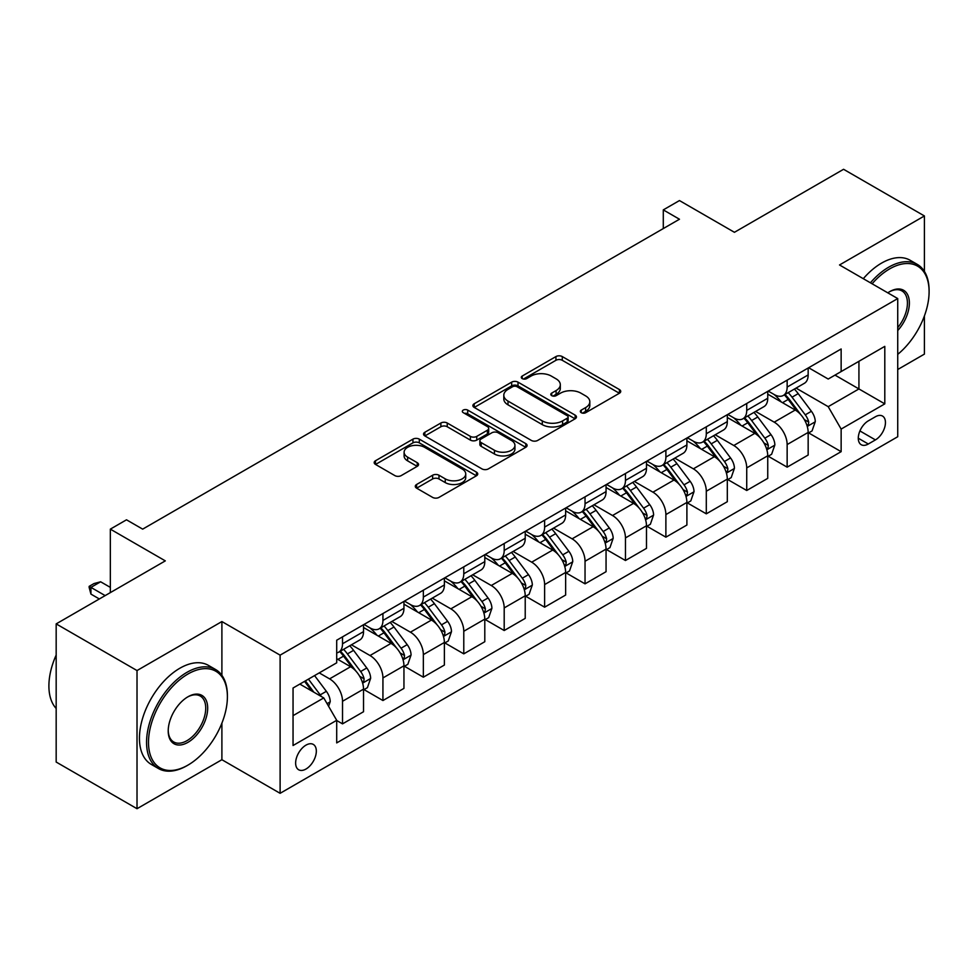 <?xml version="1.0" encoding="UTF-8"?>
<svg xmlns="http://www.w3.org/2000/svg" width="978" height="978" viewBox="0 0 978 978"><rect width="100%" height="100%" fill="white"/><g stroke="black" fill="none" stroke-linecap="round" stroke-linejoin="round"><path stroke-width="1.47" d="M581.25 412.692A3.142 1.809 0 0 0 585.7 412.692L619.416 393.229A4.487 2.592 0 0 0 620.737 391.396A4.487 2.592 0 0 0 619.416 389.562L562.289 356.579A4.487 2.592 0 0 0 555.932 356.579L522.215 376.041A3.142 1.809 0 0 0 521.298 377.325A3.142 1.809 0 0 0 522.215 378.608A3.142 1.809 0 0 0 526.653 378.608L531.017 376.09A14.364 8.289 0 0 1 551.335 376.09L556.091 378.841A14.364 8.289 0 0 1 560.308 384.709A14.364 8.289 0 0 1 556.091 390.564L551.726 393.083A3.142 1.809 0 0 0 550.81 394.366A3.142 1.809 0 0 0 551.726 395.65A3.142 1.809 0 0 0 556.176 395.65L560.541 393.132A14.364 8.289 0 0 1 580.859 393.132L585.614 395.882A14.364 8.289 0 0 1 589.82 401.75A14.364 8.289 0 0 1 585.614 407.606L581.25 410.124A3.142 1.809 0 0 0 580.333 411.408A3.142 1.809 0 0 0 581.25 412.692L581.25 410.124M305.98 769.038A14.633 8.447 120 0 0 315.539 756.141A14.633 8.447 120 0 0 313.29 744.417A14.633 8.447 120 0 0 305.98 745.138A14.633 8.447 120 0 0 296.42 758.036A14.633 8.447 120 0 0 298.657 769.759A14.633 8.447 120 0 0 305.98 769.038M416.591 484.489A4.487 2.592 0 0 0 415.283 486.323A4.487 2.592 0 0 0 416.591 488.144L432.631 497.399A4.487 2.592 0 0 0 438.975 497.399L476.433 475.785A4.487 2.592 0 0 0 477.741 473.951A4.487 2.592 0 0 0 476.433 472.117L419.293 439.134A4.487 2.592 0 0 0 412.948 439.134L375.491 460.748A4.487 2.592 0 0 0 374.183 462.582A4.487 2.592 0 0 0 375.491 464.416L394.855 475.601A4.487 2.592 0 0 0 401.2 475.601L417.227 466.347A4.487 2.592 0 0 0 418.547 464.513A4.487 2.592 0 0 0 417.227 462.68L407.63 457.129A12.005 6.932 0 0 1 404.11 452.227A12.005 6.932 0 0 1 411.53 445.834A12.005 6.932 0 0 1 424.611 447.325L462.227 469.049A12.005 6.932 0 0 1 465.736 473.951A12.005 6.932 0 0 1 458.327 480.357A12.005 6.932 0 0 1 445.247 478.853L438.975 475.235A4.487 2.592 0 0 0 432.631 475.235L416.591 484.489L416.591 488.144M924.406 271.432L924.406 215.955L843.574 169.292L734.429 232.299L679.465 200.563L663.292 209.891L679.465 219.231L142.678 529.135L126.504 519.807L110.343 529.135L110.343 592.619M221.896 675.346L221.896 621.556L137.018 670.553L56.174 623.891L165.306 560.871L110.343 529.135M221.896 621.556L280.111 655.15L897.731 298.571L897.731 436.726L280.111 793.317L280.111 655.15M924.406 215.955L839.527 264.965L897.731 298.571M531.335 440.418A4.487 2.592 0 0 0 537.692 440.418L575.137 418.792A4.487 2.592 0 0 0 576.458 416.958A4.487 2.592 0 0 0 575.137 415.124L518.01 382.141A4.487 2.592 0 0 0 511.653 382.141L474.208 403.767A4.487 2.592 0 0 0 472.887 405.589A4.487 2.592 0 0 0 474.208 407.423L531.335 440.418M464.513 413.376A3.142 1.809 0 0 1 467.704 413.816L467.704 410.088L525.785 443.621A4.487 2.592 0 0 1 527.093 445.455A4.487 2.592 0 0 1 525.785 447.288L488.328 468.902A4.487 2.592 0 0 1 481.983 468.902L424.843 435.919L424.843 432.264A4.487 2.592 0 0 0 423.535 434.085A4.487 2.592 0 0 0 424.843 435.919M424.843 432.264L440.882 423.009A4.487 2.592 0 0 1 447.227 423.009L470.394 436.384A4.487 2.592 0 0 0 476.751 436.384L487.374 430.247A4.487 2.592 0 0 0 488.694 428.413A4.487 2.592 0 0 0 487.374 426.579L463.254 412.655A3.142 1.809 0 0 1 462.337 411.371A3.142 1.809 0 0 1 464.269 409.696A3.142 1.809 0 0 1 467.704 410.088M137.018 670.553L137.018 808.708L56.174 762.045L56.174 623.891M897.731 369.513L924.406 354.109L924.406 315.906M875.42 416.75L868.305 420.858A14.181 8.191 120 0 0 859.051 433.352A14.181 8.191 120 0 0 861.215 444.709A14.181 8.191 120 0 0 868.305 444.012L875.42 439.904A14.181 8.191 120 0 0 884.687 427.41A14.181 8.191 120 0 0 882.511 416.053A14.181 8.191 120 0 0 875.42 416.75M808.647 367.74L828.207 379.036L841.141 371.567L841.141 348.975L336.701 640.223L336.701 662.815L293.045 688.011L293.045 745.517L336.701 720.309L336.701 742.901L841.141 451.665L841.141 429.073L828.207 406.665L796.055 388.107M841.141 371.567L884.797 346.371L884.797 403.865L841.141 429.073M137.018 808.708L221.896 759.71L280.111 793.317M663.292 209.891L663.292 228.559M835.004 375.112L858.928 388.938L858.928 361.298L884.797 346.371M828.207 406.665L858.928 388.938L884.797 403.865M293.045 715.651L323.755 697.913L299.83 684.099M336.701 720.505L342.52 723.867L342.52 701.275A18.289 10.562 -120 0 0 329.586 678.866L319.231 672.888M342.52 723.867L363.535 711.727L363.535 689.135A18.289 10.562 -120 0 0 350.601 666.727L336.701 658.707M364.024 689.6L382.936 700.529L382.936 677.937A18.289 10.562 -120 0 0 370.002 655.529L351.432 644.808M382.936 700.529L403.951 688.39L403.951 665.798A18.289 10.562 -120 0 0 391.017 643.39L363.535 627.521M404.44 666.262L423.352 677.192L423.352 654.6A18.289 10.562 -120 0 0 410.418 632.191L391.848 621.47M423.352 677.192L444.379 665.052L444.379 642.46A18.289 10.562 -120 0 0 431.445 620.064L403.951 604.184M444.856 642.925L463.78 653.854L463.78 631.262A18.289 10.562 -120 0 0 450.846 608.854L432.276 598.133M463.78 653.854L484.795 641.715L484.795 619.123A18.289 10.562 -120 0 0 471.861 596.727L444.379 580.859M485.284 619.587L504.196 630.517L504.196 607.925A18.289 10.562 -120 0 0 491.262 585.516L472.692 574.795M504.196 630.517L525.223 618.377L525.223 595.785A18.289 10.562 -120 0 0 512.276 573.389L484.795 557.521M525.699 596.25L544.624 607.179L544.624 584.587A18.289 10.562 -120 0 0 531.69 562.179L513.108 551.458M544.624 607.179L565.639 595.04L565.639 572.448A18.289 10.562 -120 0 0 552.704 550.052L525.223 534.184M566.128 572.925L585.04 583.842L585.04 561.25A18.289 10.562 -120 0 0 572.106 538.841L553.536 528.12M585.04 583.842L606.054 571.702L606.054 549.11A18.289 10.562 -120 0 0 593.12 526.714L565.639 510.846M606.543 549.587L625.455 560.504L625.455 537.912A18.289 10.562 -120 0 0 612.521 515.516L593.952 504.782M625.455 560.504L646.482 548.365L646.482 525.785A18.289 10.562 -120 0 0 633.548 503.377L606.054 487.509M646.959 526.25L665.884 537.166L665.884 514.575A18.289 10.562 -120 0 0 652.949 492.178L634.38 481.457M665.884 537.166L686.898 525.027L686.898 502.447A18.289 10.562 -120 0 0 673.964 480.039L646.482 464.171M687.387 502.912L706.299 513.829L706.299 491.237A18.289 10.562 -120 0 0 693.365 468.841L674.796 458.12M706.299 513.829L727.314 501.702L727.314 479.11A18.289 10.562 -120 0 0 714.38 456.702L686.898 440.834M727.803 479.575L746.727 490.491L746.727 467.9A18.289 10.562 -120 0 0 733.793 445.503L715.211 434.782M746.727 490.491L767.742 478.364L767.742 455.772A18.289 10.562 -120 0 0 754.808 433.364L727.314 417.496M768.231 456.237L787.143 467.154L787.143 444.562A18.289 10.562 -120 0 0 774.209 422.166L755.639 411.445M787.143 467.154L808.158 455.027L808.158 432.435A18.289 10.562 -120 0 0 795.224 410.026L767.742 394.158M768.231 391.078L774.209 394.537A18.289 10.562 -120 0 0 783.354 395.442A18.289 10.562 -120 0 0 787.143 387.068L787.143 380.161M727.803 414.415L733.793 417.875A18.289 10.562 -120 0 0 742.938 418.78A18.289 10.562 -120 0 0 746.727 410.405L746.727 403.498M687.387 437.753L693.365 441.2A18.289 10.562 -120 0 0 702.51 442.117A18.289 10.562 -120 0 0 706.299 433.743L706.299 426.836M646.959 461.09L652.949 464.538A18.289 10.562 -120 0 0 662.094 465.455A18.289 10.562 -120 0 0 665.884 457.081L665.884 450.161M606.543 484.428L612.521 487.875A18.289 10.562 -120 0 0 621.666 488.78A18.289 10.562 -120 0 0 625.455 480.406L625.455 473.499M566.128 507.765L572.106 511.213A18.289 10.562 -120 0 0 581.25 512.117A18.289 10.562 -120 0 0 585.04 503.743L585.04 496.836M525.699 531.103L531.69 534.55A18.289 10.562 -120 0 0 540.834 535.455A18.289 10.562 -120 0 0 544.624 527.081L544.624 520.174M485.284 554.44L491.262 557.888A18.289 10.562 -120 0 0 500.406 558.793A18.289 10.562 -120 0 0 504.196 550.418L504.196 543.511M444.856 577.778L450.846 581.225A18.289 10.562 -120 0 0 459.99 582.13A18.289 10.562 -120 0 0 463.78 573.756L463.78 566.849M404.44 601.103L410.418 604.563A18.289 10.562 -120 0 0 419.574 605.468A18.289 10.562 -120 0 0 423.352 597.093L423.352 590.186M364.024 624.441L370.002 627.9A18.289 10.562 -120 0 0 379.146 628.805A18.289 10.562 -120 0 0 382.936 620.431L382.936 613.524M808.647 432.899L841.141 451.665M783.354 395.442L804.368 383.303A18.289 10.562 -120 0 0 808.158 374.929L808.158 368.021M742.938 418.78L763.952 406.64A18.289 10.562 -120 0 0 767.742 398.266L767.742 391.359M702.51 442.117L723.537 429.978A18.289 10.562 -120 0 0 727.314 421.604L727.314 414.696M662.094 465.455L683.109 453.315A18.289 10.562 -120 0 0 686.898 444.941L686.898 438.034M621.666 488.78L642.693 476.653A18.289 10.562 -120 0 0 646.482 468.279L646.482 461.371M581.25 512.117L602.265 499.99A18.289 10.562 -120 0 0 606.054 491.616L606.054 484.709M540.834 535.455L561.849 523.328A18.289 10.562 -120 0 0 565.639 514.954L565.639 508.047M500.406 558.793L521.433 546.665A18.289 10.562 -120 0 0 525.223 538.291L525.223 531.384M459.99 582.13L481.005 570.003A18.289 10.562 -120 0 0 484.795 561.629L484.795 554.709M419.574 605.468L440.589 593.328A18.289 10.562 -120 0 0 444.379 584.954L444.379 578.047M379.146 628.805L400.161 616.666A18.289 10.562 -120 0 0 403.951 608.292L403.951 601.384M336.701 652.876A18.289 10.562 -120 0 0 338.73 652.143L359.745 640.003A18.289 10.562 -120 0 0 363.535 631.629L363.535 624.722M338.73 652.143A18.289 10.562 -120 0 0 342.52 643.769L342.52 636.861M323.755 697.913L336.701 720.309M221.896 759.71L221.896 723.158M582.509 413.144L585.614 411.347A14.364 8.289 0 0 0 589.82 405.479L589.82 401.75M560.308 384.709L560.308 388.437A14.364 8.289 0 0 1 556.091 394.305L552.986 396.102M619.355 393.254L562.289 360.307A4.487 2.592 0 0 0 555.932 360.307L523.474 379.048M575.076 418.829L518.01 385.87A4.487 2.592 0 0 0 511.653 385.87L474.269 407.459M567.203 418.242A3.142 1.809 0 0 0 568.12 416.958A3.142 1.809 0 0 0 567.203 415.674L517.056 386.726A3.142 1.809 0 0 0 512.606 386.726L508.01 389.378A14.364 8.289 0 0 0 503.804 395.246A14.364 8.289 0 0 0 508.01 401.102L542.289 420.895A14.364 8.289 0 0 0 562.607 420.895L567.203 418.242L567.203 421.97A3.142 1.809 0 0 0 568.12 420.687L568.12 416.958M503.804 395.246L503.804 398.975A14.364 8.289 0 0 0 508.01 404.843L508.01 401.102M567.203 421.97L562.607 424.635A14.364 8.289 0 0 1 542.289 424.635L508.01 404.843M424.904 435.956L440.882 426.738L440.882 423.009M488.694 428.413L488.694 432.142A4.487 2.592 0 0 1 487.374 433.975L476.751 440.112A4.487 2.592 0 0 1 470.394 440.112L447.227 426.738A4.487 2.592 0 0 0 440.882 426.738M467.704 413.816L525.724 447.325M494.44 450.259A12.005 6.932 0 0 0 507.521 451.763A12.005 6.932 0 0 0 514.941 445.357A12.005 6.932 0 0 0 511.421 440.455L498.169 432.802A4.487 2.592 0 0 0 491.824 432.802L481.188 438.951A4.487 2.592 0 0 0 479.868 440.785A4.487 2.592 0 0 0 481.188 442.606L494.44 450.259L494.44 454A12.005 6.932 0 0 0 507.521 455.503A12.005 6.932 0 0 0 514.941 449.098L514.941 445.357M479.868 440.785L479.868 444.513A4.487 2.592 0 0 0 481.188 446.347L481.188 442.606M494.44 454L481.188 446.347M465.736 473.951L465.736 477.68A12.005 6.932 0 0 1 458.327 484.086A12.005 6.932 0 0 1 445.247 482.582L438.975 478.963A4.487 2.592 0 0 0 432.631 478.963L416.652 488.181M404.11 452.227L404.11 455.968A12.005 6.932 0 0 0 407.63 460.87L407.63 457.129M417.166 466.372L407.63 460.87M476.372 475.809L419.293 442.863A4.487 2.592 0 0 0 412.948 442.863L375.552 464.452M808.158 433.181L812.046 430.943L815.273 421.604A12.115 6.993 -120 0 0 811.41 411.286L798.195 393.645A34.988 20.196 -120 0 0 794.38 389.073M781.239 401.946A34.988 20.196 -120 0 0 774.075 394.452M807.058 425.76L808.464 424.232L808.733 422.117A12.115 6.993 -120 0 0 805.261 414.831L792.046 397.19A34.988 20.196 -120 0 0 788.231 392.618M784.979 394.501A29.034 16.76 60 0 1 789.747 399.916L800.921 414.843M784.356 394.867A34.988 20.196 60 0 1 788.17 399.44L796.96 411.163M767.742 456.518L771.618 454.281L774.857 444.941A12.115 6.993 -120 0 0 770.982 434.623L757.779 416.983A34.988 20.196 -120 0 0 753.952 412.41M740.811 425.283A34.988 20.196 -120 0 0 733.659 417.789M766.642 449.098L768.048 447.569L768.317 445.455A12.115 6.993 -120 0 0 764.845 438.168L751.63 420.528A34.988 20.196 -120 0 0 747.815 415.956M744.551 417.838A29.034 16.76 60 0 1 749.319 423.254L760.505 438.181M743.928 418.205A34.988 20.196 60 0 1 747.754 422.765L756.532 434.501M727.314 479.856L731.202 477.606L734.429 468.279A12.115 6.993 -120 0 0 730.566 457.961L717.351 440.32A34.988 20.196 -120 0 0 713.537 435.748M700.395 448.621A34.988 20.196 -120 0 0 693.231 441.127M726.214 472.435L727.62 470.907L727.889 468.792A12.115 6.993 -120 0 0 724.417 461.506L711.214 443.865A34.988 20.196 -120 0 0 707.387 439.293M704.136 441.176A29.034 16.76 60 0 1 708.903 446.591L720.089 461.518M703.512 441.53A34.988 20.196 60 0 1 707.326 446.102L716.116 457.838M686.898 503.193L690.786 500.944L694.013 491.616A12.115 6.993 -120 0 0 690.15 481.298L676.935 463.658A34.988 20.196 -120 0 0 673.121 459.085M659.979 471.958A34.988 20.196 -120 0 0 652.815 464.464M685.798 495.773L687.204 494.245L687.473 492.13A12.115 6.993 -120 0 0 684.001 484.844L670.786 467.203A34.988 20.196 -120 0 0 666.972 462.631M663.72 464.513A29.034 16.76 60 0 1 668.487 469.929L679.661 484.856M663.096 464.868A34.988 20.196 60 0 1 666.91 469.44L675.688 481.164M646.482 526.531L650.358 524.281L653.597 514.954A12.115 6.993 -120 0 0 649.722 504.636L636.507 486.995A34.988 20.196 -120 0 0 632.693 482.423M619.551 495.296A34.988 20.196 -120 0 0 612.387 487.802M645.37 519.098L646.788 517.582L647.045 515.467A12.115 6.993 -120 0 0 643.585 508.181L630.37 490.54A34.988 20.196 -120 0 0 626.556 485.968M623.292 487.851A29.034 16.76 60 0 1 628.059 493.267L639.245 508.193M622.668 488.205A34.988 20.196 60 0 1 626.482 492.778L635.272 504.501M897.731 354.366A55.795 32.213 120 0 0 929.1 291.664A55.795 32.213 120 0 0 889.65 268.889A55.795 32.213 120 0 0 872.107 283.779M870.408 282.801A57.164 33.008 -60 0 1 888.684 267.202A57.164 33.008 -60 0 1 917.266 264.378A57.164 33.008 -60 0 1 929.1 290.539L929.1 291.664M887.792 292.838A27.897 16.1 -60 0 1 889.65 291.664L889.65 291.664A27.897 16.1 -60 0 1 908.941 298.534A27.897 16.1 -60 0 1 897.731 330.552M863.293 278.693A57.164 33.008 -60 0 1 881.569 263.106A57.164 33.008 -60 0 1 910.151 260.27L917.266 264.378M897.731 327.618A26.528 15.318 120 0 0 901.936 290.906A26.528 15.318 120 0 0 889.161 291.957M186.981 765.676L187.947 765.114A55.795 32.213 120 0 0 227.397 696.788A55.795 32.213 120 0 0 187.947 674.013A55.795 32.213 120 0 0 148.497 742.339A55.795 32.213 120 0 0 187.947 765.114L186.981 765.676A57.164 33.008 -60 0 1 158.399 768.512A57.164 33.008 -60 0 1 149.634 722.705A57.164 33.008 -60 0 1 186.981 672.326A57.164 33.008 -60 0 1 215.563 669.502A57.164 33.008 -60 0 1 227.397 695.664L227.397 696.788M187.947 742.339A27.897 16.1 -60 0 1 168.216 730.957A27.897 16.1 -60 0 1 187.947 696.788L187.947 696.788A27.897 16.1 -60 0 1 207.678 708.182A27.897 16.1 -60 0 1 187.947 742.339M168.228 730.383A26.528 15.318 120 0 0 173.717 741.972A26.528 15.318 120 0 0 186.981 740.664A26.528 15.318 120 0 0 204.304 717.29A26.528 15.318 120 0 0 200.233 696.03A26.528 15.318 120 0 0 187.458 697.082M158.399 768.512L151.284 764.405A57.164 33.008 -60 0 1 142.519 718.598A57.164 33.008 -60 0 1 179.866 668.231A57.164 33.008 -60 0 1 208.448 665.395L215.563 669.502M56.174 708.475A57.164 33.008 -60 0 1 56.174 655.052M606.054 549.868L609.942 547.619L613.169 538.291A12.115 6.993 -120 0 0 609.306 527.973L596.091 510.333A34.988 20.196 -120 0 0 592.277 505.76M579.135 518.633A34.988 20.196 -120 0 0 571.971 511.139M604.954 542.435L606.36 540.92L606.629 538.805A12.115 6.993 -120 0 0 603.157 531.519L589.942 513.878A34.988 20.196 -120 0 0 586.128 509.306M582.876 511.188A29.034 16.76 60 0 1 587.644 516.604L598.817 531.531M582.252 511.543A34.988 20.196 60 0 1 586.066 516.115L594.856 527.839M565.639 573.194L569.514 570.956L572.753 561.629A12.115 6.993 -120 0 0 568.878 551.299L555.675 533.67A34.988 20.196 -120 0 0 551.849 529.098M538.707 541.971A34.988 20.196 -120 0 0 531.555 534.477M564.538 565.773L565.944 564.257L566.213 562.142A12.115 6.993 -120 0 0 562.741 554.856L549.526 537.215A34.988 20.196 -120 0 0 545.712 532.643M542.46 534.526A29.034 16.76 60 0 1 547.215 539.942L558.401 554.868M541.824 534.88A34.988 20.196 60 0 1 545.651 539.453L554.428 551.176M525.223 596.531L529.098 594.294L532.325 584.954A12.115 6.993 -120 0 0 528.462 574.636L515.247 557.008A34.988 20.196 -120 0 0 511.433 552.436M498.291 565.308A34.988 20.196 -120 0 0 491.127 557.815M524.11 589.111L525.516 587.595L525.785 585.48A12.115 6.993 -120 0 0 522.313 578.194L509.11 560.553A34.988 20.196 -120 0 0 505.284 555.981M502.032 557.863A29.034 16.76 60 0 1 506.8 563.279L517.985 578.206M501.408 558.218A34.988 20.196 60 0 1 505.223 562.79L514.012 574.514M484.795 619.869L488.682 617.631L491.91 608.292A12.115 6.993 -120 0 0 488.046 597.974L474.831 580.345A34.988 20.196 -120 0 0 471.017 575.773M457.875 588.646A34.988 20.196 -120 0 0 450.711 581.152M483.694 612.448L485.1 610.932L485.369 608.817A12.115 6.993 -120 0 0 481.897 601.519L468.682 583.89A34.988 20.196 -120 0 0 464.868 579.318M461.616 581.201A29.034 16.76 60 0 1 466.384 586.617L477.557 601.543M460.993 581.555A34.988 20.196 60 0 1 464.807 586.128L473.584 597.851M444.379 643.206L448.254 640.969L451.494 631.629A12.115 6.993 -120 0 0 447.618 621.311L434.403 603.67A34.988 20.196 -120 0 0 430.589 599.111M417.447 611.983A34.988 20.196 -120 0 0 410.283 604.49M443.266 635.786L444.684 634.27L444.941 632.155A12.115 6.993 -120 0 0 441.481 624.856L428.266 607.228A34.988 20.196 -120 0 0 424.452 602.656M421.188 604.526A29.034 16.76 60 0 1 425.956 609.954L437.142 624.881M420.564 604.893A34.988 20.196 60 0 1 424.379 609.465L433.168 621.189M403.951 666.544L407.838 664.306L411.066 654.967A12.115 6.993 -120 0 0 407.203 644.649L393.987 627.008A34.988 20.196 -120 0 0 390.173 622.436M377.031 635.321A34.988 20.196 -120 0 0 369.867 627.827M402.85 659.123L404.256 657.595L404.525 655.492A12.115 6.993 -120 0 0 401.053 648.194L387.838 630.565A34.988 20.196 -120 0 0 384.024 625.993M380.772 627.864A29.034 16.76 60 0 1 385.54 633.292L396.713 648.218M380.149 628.231A34.988 20.196 60 0 1 383.963 632.803L392.753 644.526M363.535 689.881L367.41 687.644L370.65 678.304A12.115 6.993 -120 0 0 366.774 667.986L353.571 650.346A34.988 20.196 -120 0 0 349.745 645.773M362.435 682.461L363.84 680.933L364.109 678.818A12.115 6.993 -120 0 0 360.637 671.531L347.422 653.903A34.988 20.196 -120 0 0 343.608 649.331M340.356 651.201A29.034 16.76 60 0 1 345.112 656.629L356.298 671.556M339.721 651.568A34.988 20.196 60 0 1 343.547 656.14L352.324 667.864M328.608 706.312L330.222 701.642A12.115 6.993 -120 0 0 326.359 691.324L314.574 675.59M321.322 696.495A12.115 6.993 -120 0 0 320.209 694.869L308.425 679.135M305.393 680.884L313.865 692.192M304.549 681.373L311.725 690.969M110.343 587.387L100.636 581.788L90.942 587.387L105.159 595.602M90.942 594.111L89.157 587.485L89.157 586.36L90.942 587.387L90.942 594.111L99.34 598.964M89.157 586.36L94.01 583.56L100.636 581.788M329.586 678.866L350.601 666.727M370.002 655.529L391.017 643.39M410.418 632.191L431.445 620.064M450.846 608.854L471.861 596.727M491.262 585.516L512.276 573.389M531.69 562.179L552.704 550.052M572.106 538.841L593.12 526.714M612.521 515.516L633.548 503.377M652.949 492.178L673.964 480.039M693.365 468.841L714.38 456.702M733.793 445.503L754.808 433.364M774.209 422.166L795.224 410.026M787.143 387.068L808.158 374.929M787.143 444.562L808.158 432.435M746.727 467.9L767.742 455.772M746.727 410.405L767.742 398.266M706.299 491.237L727.314 479.11M706.299 433.743L727.314 421.604M665.884 514.575L686.898 502.447M665.884 457.081L686.898 444.941M625.455 537.912L646.482 525.785M625.455 480.406L646.482 468.279M585.04 561.25L606.054 549.11M585.04 503.743L606.054 491.616M544.624 584.587L565.639 572.448M544.624 527.081L565.639 514.954M504.196 607.925L525.223 595.785M504.196 550.418L525.223 538.291M463.78 631.262L484.795 619.123M463.78 573.756L484.795 561.629M423.352 654.6L444.379 642.46M423.352 597.093L444.379 584.954M382.936 677.937L403.951 665.798M382.936 620.431L403.951 608.292M342.52 701.275L363.535 689.135M342.52 643.769L363.535 631.629M859.919 430.943L875.42 439.904M858.281 438.217L868.305 444.012M585.614 411.347L585.614 407.606M551.726 395.65L551.726 393.083M556.091 394.305L556.091 390.564M522.215 378.608L522.215 376.041M555.932 360.307L555.932 356.579M562.289 360.307L562.289 356.579M619.416 393.229L619.416 389.562M474.208 407.423L474.208 403.767M511.653 385.87L511.653 382.141M518.01 385.87L518.01 382.141M575.137 418.792L575.137 415.124M542.289 424.635L542.289 420.895M562.607 424.635L562.607 420.895M447.227 426.738L447.227 423.009M470.394 440.112L470.394 436.384M476.751 440.112L476.751 436.384M487.374 433.975L487.374 430.247M525.785 447.288L525.785 443.621M432.631 478.963L432.631 475.235M438.975 478.963L438.975 475.235M445.247 482.582L445.247 478.853M417.227 466.347L417.227 462.68M375.491 464.416L375.491 460.748M412.948 442.863L412.948 439.134M419.293 442.863L419.293 439.134M476.433 475.785L476.433 472.117M807.253 426.42L815.2 421.836M792.046 397.19L798.195 393.645M782.522 402.691L788.17 399.44M805.261 414.831L811.41 411.286M804.307 419.562L808.733 422.117M766.838 449.758L774.772 445.173M751.63 420.528L757.779 416.983M742.106 426.029L747.754 422.765M764.845 438.168L770.982 434.623M763.879 442.9L768.317 445.455M726.409 473.095L734.356 468.511M711.214 443.865L717.351 440.32M701.678 449.367L707.326 446.102M724.417 461.506L730.566 457.961M723.463 466.237L727.889 468.792M685.994 496.433L693.928 491.848M670.786 467.203L676.935 463.658M661.262 472.704L666.91 469.44M684.001 484.844L690.15 481.298M683.035 489.575L687.473 492.13M645.578 519.77L653.512 515.186M630.37 490.54L636.507 486.995M620.834 496.042L626.482 492.778M643.585 508.181L649.722 504.636M642.619 512.912L647.045 515.467M605.15 543.108L613.096 538.523M589.942 513.878L596.091 510.333M580.419 519.379L586.066 516.115M603.157 531.519L609.306 527.973M602.203 536.25L606.629 538.805M564.734 566.445L572.668 561.861M549.526 537.215L555.675 533.67M540.003 542.717L545.651 539.453M562.741 554.856L568.878 551.299M561.775 559.587L566.213 562.142M524.306 589.783L532.252 585.199M509.11 560.553L515.247 557.008M499.575 566.054L505.223 562.79M522.313 578.194L528.462 574.636M521.36 582.925L525.785 585.48M483.89 613.108L491.824 608.536M468.682 583.89L474.831 580.345M459.159 589.392L464.807 586.128M481.897 601.519L488.046 597.974M480.944 606.262L485.369 608.817M443.474 636.446L451.408 631.861M428.266 607.228L434.403 603.67M418.743 612.729L424.379 609.465M441.481 624.856L447.618 621.311M440.516 629.587L444.941 632.155M403.046 659.783L410.992 655.199M387.838 630.565L393.987 627.008M378.315 636.067L383.963 632.803M401.053 648.194L407.203 644.649M400.1 652.925L404.525 655.492M362.63 683.121L370.564 678.536M347.422 653.903L353.571 650.346M337.899 659.392L343.547 656.14M360.637 671.531L366.774 667.986M359.672 676.263L364.109 678.818M327.08 703.647L330.148 701.874M320.209 694.869L326.359 691.324"/></g></svg>
